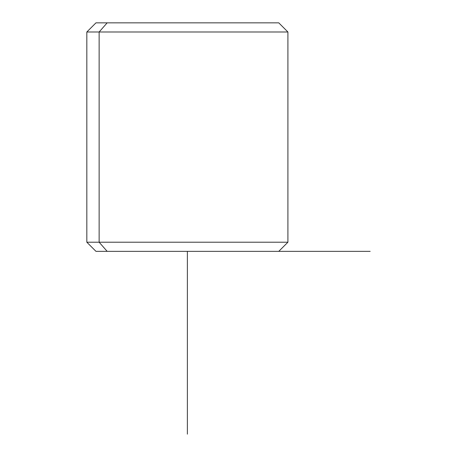 <?xml version="1.0" encoding="UTF-8"?>
<svg xmlns="http://www.w3.org/2000/svg" width="457" height="457" viewBox="0 0 457 457"><rect width="100%" height="100%" fill="white"/><g stroke="black" fill="none" stroke-linecap="round" stroke-linejoin="round"><path stroke-width="0.69" d="M267.579 22.85L107.161 22.85L99.14 31.99L86.83 31.99L99.14 31.99L99.14 242.21L99.14 31.99L287.91 31.99L287.91 242.21L99.14 242.21L287.91 242.21L278.77 251.35L107.161 251.35L99.14 242.21L86.83 242.21L99.14 242.21L107.161 251.35L267.579 251.35M107.161 251.35L95.97 251.35L86.83 242.21L86.83 31.99L95.97 22.85L278.77 22.85L287.91 31.99L99.14 31.99L107.161 22.85M187.37 434.15L187.37 251.35L370.17 251.35"/></g></svg>
